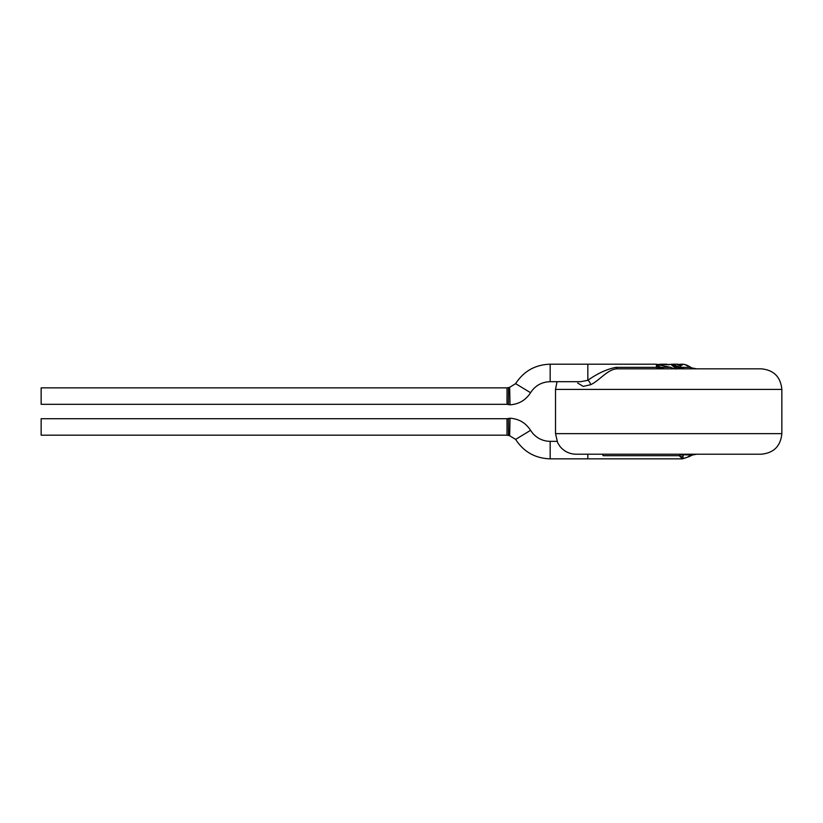 <?xml version="1.0" encoding="UTF-8"?>
<svg xmlns="http://www.w3.org/2000/svg" width="823" height="823" viewBox="0 0 823 823"><rect width="100%" height="100%" fill="white"/><g stroke="black" fill="none" stroke-linecap="round" stroke-linejoin="round"><path stroke-width="1.23" d="M664.007 368.827L656.425 365.206L656.425 367.449L660.437 368.827M656.425 365.422L662.309 368.827M662.464 368.827L659.151 367.346L657.68 367.346L660.838 368.827M680.395 364.198L682.555 364.198C684.849 364.332 687.051 365.062 689.17 366.41L692.462 368.272L696.69 368.827L691.186 368.827L761.275 368.827L617.775 368.827A4.115 2.418 90 0 1 615.913 367.346L656.425 367.346M646.189 368.827L617.775 368.827C608.074 368.529 599.689 380.576 590.605 384.732A4.115 2.387 63.1 0 0 587.828 380.319C597.488 373.467 606.849 369.146 615.913 367.346M590.605 384.732L583.188 386.388L577.684 383.045M580.709 381.687L587.828 380.319L587.828 364.198L550.175 364.198L550.175 381.687L580.709 381.687M656.445 364.486L670.848 367.346L674.16 368.827M666.414 364.28L660.427 364.198M660.221 364.414L669.294 364.712M668.605 364.424L670.92 364.424L682.699 368.827M684.407 368.827L686.31 368.827L684.407 368.827L671.537 364.157M676.557 369.033L671.383 364.815M680.837 368.827L671.393 364.815M671.424 364.62L676.568 368.827M507.03 404.319L41.15 404.319L41.15 387.859L507.03 387.859L507.03 404.319L508.439 404.566L508.521 387.582L509.663 387.324L510.013 404.813C518.891 404.216 525.732 400.184 530.568 392.715L515.62 383.641C523.757 371.142 535.269 364.661 550.175 364.198M761.275 368.827C773.774 370.052 780.626 376.903 781.85 389.402L781.85 433.639C780.626 446.138 773.774 453 761.275 454.214L576.1 454.214L696.69 454.214L681.547 454.214L683.378 454.769L682.997 456.621C682.483 458.73 684.294 458.73 688.45 456.621L692.215 454.769L696.69 454.214L692.452 455.006L683.378 454.769A4.115 3.796 -12.1 0 1 680.477 454.769L681.547 454.214M692.452 455.006L689.17 456.631A4.115 1.502 -119.7 0 1 688.45 456.621M689.17 456.631L682.452 458.843L679.253 455.695A4.115 3.539 25.4 0 0 682.997 456.621M601.778 454.214A4.115 1.831 90 0 1 603.187 455.695L679.253 455.695L680.477 454.769M509.663 435.727L508.521 435.46L508.439 418.475L510.013 418.228L509.663 435.727L515.62 439.41L530.568 430.326L532.543 433.093C537.203 438.464 543.077 441.21 550.175 441.354L550.175 458.843L587.828 458.843L587.828 454.214M507.03 418.722L41.15 418.722L41.15 435.182L507.03 435.182L507.03 418.722L508.439 418.475M680.395 364.27L680.837 366.153L676.887 364.332L677.648 364.188L672.638 364.198M689.17 366.41A4.115 1.502 119.7 0 1 689.551 367.346C686.742 365.093 684.108 364.075 681.639 364.291M692.462 368.272L689.551 367.346L680.271 367.346M677.751 364.394L680.498 364.404L682.144 365.299M692.452 368.035L696.659 368.827L686.31 368.827M682.195 368.827L654.306 368.827M659.881 367.346L670.848 367.346M781.85 389.402L555.525 389.402L557.027 381.687M781.85 433.639L555.525 433.639L557.624 442.692L559.938 446.375C564.136 451.457 569.516 454.07 576.1 454.214M674.315 367.346L676.712 367.346M668.657 367.346L663.019 367.346M657.68 367.346L659.151 367.346M661.476 368.694L660.869 368.457M660.221 364.404L656.435 364.404M530.568 392.715C535.176 385.627 541.719 381.954 550.175 381.687M509.663 387.324L515.62 383.641M508.439 404.566L510.013 404.813M507.03 387.859L508.521 387.582M555.525 389.402L555.525 433.639M587.828 458.843L682.452 458.843M557.027 441.354L550.175 441.354M515.62 439.41C523.757 451.899 535.269 458.38 550.175 458.843M510.013 418.228C518.891 418.825 525.732 422.857 530.568 430.326M508.521 435.46L507.03 435.182M587.828 364.208L656.466 364.208M667.144 364.208L661.682 364.208"/></g></svg>
